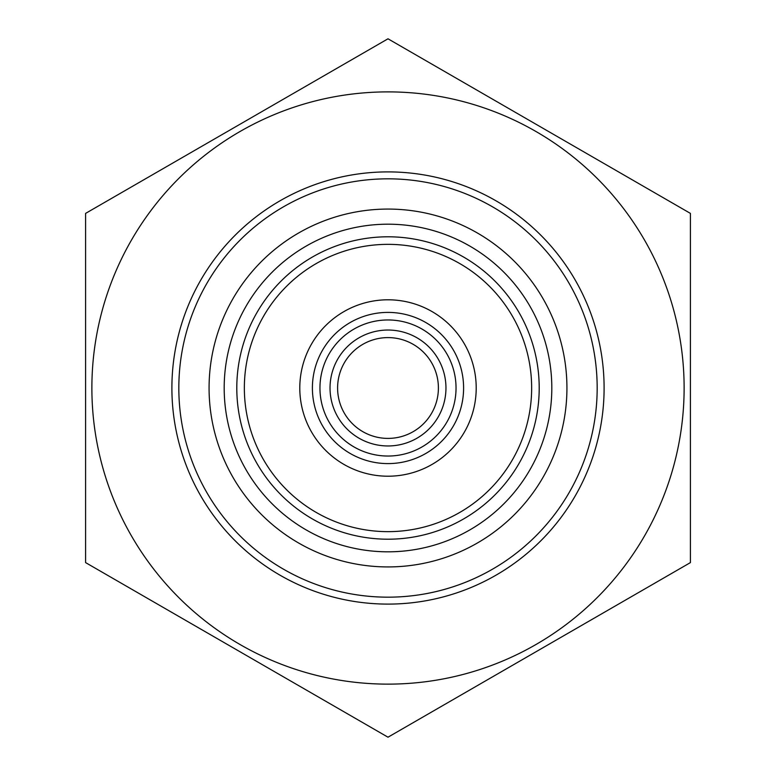 <?xml version="1.0" encoding="UTF-8"?>
<svg xmlns="http://www.w3.org/2000/svg" width="776" height="776" viewBox="0 0 776 776"><rect width="100%" height="100%" fill="white"/><g stroke="black" fill="none" stroke-linecap="round" stroke-linejoin="round"><path stroke-width="1.16" d="M388 91.888A296.112 296.112 0 0 0 131.551 536.061A296.112 296.112 0 0 0 644.449 536.061A296.112 296.112 0 0 0 388 91.888M85.583 213.4L388 38.8L690.417 213.4L690.417 562.6L388 737.2L85.583 562.6L85.583 213.4M171.894 388A216.106 216.106 0 0 0 496.048 575.152A216.106 216.106 0 0 0 496.048 200.848A216.106 216.106 0 0 0 171.894 388M236.796 388A151.204 151.204 0 0 0 388 539.204A151.204 151.204 0 0 0 539.204 388A151.204 151.204 0 0 0 388 236.796A151.204 151.204 0 0 0 236.796 388M209.074 388A178.926 178.926 0 0 1 477.463 233.042A178.926 178.926 0 0 1 477.463 542.957A178.926 178.926 0 0 1 209.074 388M312.398 388A75.602 75.602 0 0 0 388 463.602A75.602 75.602 0 0 0 463.602 388A75.602 75.602 0 0 0 388 312.398A75.602 75.602 0 0 0 312.398 388M244.353 388A143.647 143.647 0 0 1 459.829 263.597A143.647 143.647 0 0 1 459.829 512.403A143.647 143.647 0 0 1 244.353 388M438.401 388A50.401 50.401 0 0 1 388 438.401A50.401 50.401 0 0 1 337.599 388A50.401 50.401 0 0 1 388 337.599A50.401 50.401 0 0 1 438.401 388M330.033 388A57.967 57.967 0 0 0 416.984 438.197A57.967 57.967 0 0 0 416.984 337.803A57.967 57.967 0 0 0 330.033 388M319.954 388A68.046 68.046 0 0 1 422.018 329.072A68.046 68.046 0 0 1 422.018 446.928A68.046 68.046 0 0 1 319.954 388M178.829 388A209.171 209.171 0 0 0 388 597.171A209.171 209.171 0 0 0 597.171 388A209.171 209.171 0 0 0 388 178.829A209.171 209.171 0 0 0 178.829 388M388 224.196A163.804 163.804 0 0 0 246.137 469.907A163.804 163.804 0 0 0 529.862 469.907A163.804 163.804 0 0 0 388 224.196M388 299.798A88.202 88.202 0 0 0 311.613 432.106A88.202 88.202 0 0 0 464.387 432.106A88.202 88.202 0 0 0 388 299.798"/></g></svg>
